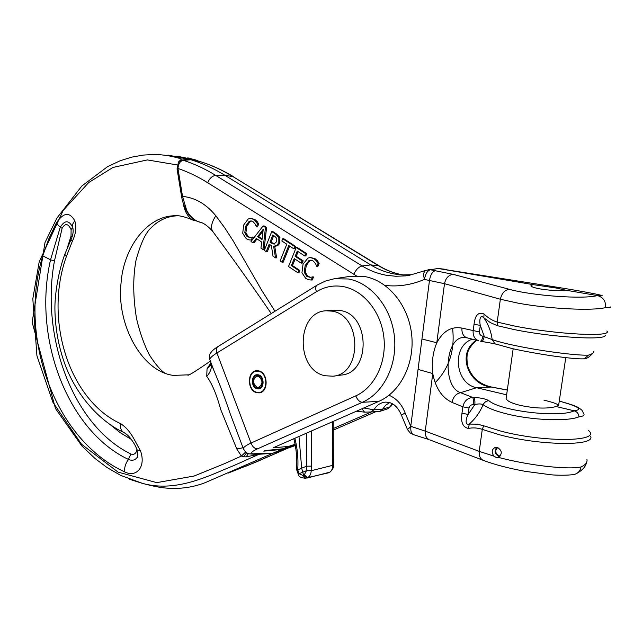<?xml version="1.0" encoding="UTF-8"?>
<svg xmlns="http://www.w3.org/2000/svg" width="643" height="643" viewBox="0 0 643 643"><rect width="100%" height="100%" fill="white"/><g stroke="black" fill="none" stroke-linecap="round" stroke-linejoin="round"><path stroke-width="0.96" d="M306.647 433.093L306.446 470.748L304.292 474.872L307.7 477.62L304.959 478.207L302.901 475.45L299.091 473.706L297.749 469.896L301.68 468.2L303.568 475.29L306.84 478.111L329.875 472.171M298.979 436.46L301.68 468.2L306.518 466.231L311.26 466.127L311.405 431.003M332.552 421.704L332.744 465.604C332.688 468.691 331.635 470.917 329.586 472.284L330.076 472.05C332.873 469.165 333.982 466.898 333.404 465.243M328.838 472.75L307.7 477.62C309.918 476.19 311.083 473.891 311.204 470.716L311.26 466.127M305.947 478.32L305.947 478.32C301.302 477.87 298.85 476.817 298.577 475.177L299.091 473.706L306.446 470.676L311.212 470.644M306.446 470.748L311.204 470.716L333.404 465.154M258.301 376.316C263.091 380.31 263.156 384.008 258.478 387.383L257.144 387.287C252.361 383.252 252.321 379.563 257.015 376.219L258.301 376.316M257.079 387.898L258.566 388.002C263.815 387.633 263.638 376.758 258.365 375.705L256.943 375.6C251.678 375.946 251.807 386.789 257.079 387.898M333.259 376.179L341.425 375.038C370.706 373.109 370.223 314.853 340.734 310.593L334.617 310.199L326.7 310.73M332.294 311.164C361.896 315.472 362.419 374.282 333.026 376.211L324.876 375.729C295.314 369.862 296.254 311.71 326.154 310.77L332.294 311.164M256.991 388.766L258.695 388.886C264.683 388.46 264.482 376.034 258.454 374.829L256.83 374.716C250.818 375.102 250.963 387.496 256.991 388.766M256.621 392.246L259.217 392.423C268.195 391.772 267.858 373.109 258.824 371.332L256.42 371.164C247.394 371.734 247.587 390.309 256.621 392.246M210.028 360.168L209.787 359.533C209.883 358.071 212.254 355.884 216.916 352.975L316.452 291.713C324.852 286.617 333.87 284.929 343.515 286.649C363.544 290.371 381.066 311.839 383.871 337.221C386.781 362.588 374.475 387.584 355.78 395.863C357.46 399.93 359.654 402.076 362.371 402.293C383.582 393.058 397.647 364.79 394.352 336.056C391.177 307.298 371.212 283.065 348.514 278.99L334.256 278.749L350.194 276.337L364.79 276.554C387.994 280.637 408.401 305.152 411.624 334.272C414.96 363.367 400.533 392.005 378.823 401.369L273.026 447.866L288.546 446.411L281.594 449.441L263.815 451.145L265.125 450.566L283.113 448.774L295.193 444.86M258.864 370.898L256.372 370.722C246.968 371.308 247.169 390.655 256.581 392.68L259.282 392.865C268.637 392.182 268.284 372.747 258.864 370.898M210.96 362.724L207.038 368.873L206.741 376.34C211.997 383.533 216.635 394.545 220.653 409.374L236.777 448.935L241.39 456.064L225.074 463.426L194.073 476.045L156.715 482.628L118.047 472.115L81.492 444.225L52.919 402.285L36.924 355.764L32.817 298.746L39.199 261.814L63.191 210.422L88.694 182.54L112.967 167.445L147.319 159.922L177.058 164.905M183.215 203.18C184.469 210.92 187.531 216.458 192.386 219.81L193.543 220.372M189.203 374.813L173.321 375.383C141.982 371.509 116.536 324.844 121.005 283.555C123.368 248.327 146.226 217.447 172.565 215.855L174.446 215.735M133.696 438.438L140.552 451.016C146.162 466.939 136.437 477.886 124.638 471.89C112.557 466.328 101.345 458.66 90.984 448.902C45.356 406.537 21.613 324.924 42.768 255.834L48.747 238.987L56.23 223.161C63.36 212.415 69.524 211.587 74.725 220.67C76.75 226.802 75.954 233.666 72.337 241.27L66.542 256.051C43.515 319.499 69.227 400.131 120.498 423.592C125.562 426.751 129.958 431.702 133.696 438.438M74.725 220.67L72.812 223.949L72.571 227.092C68.865 219.97 64.758 220.027 60.241 227.26L50.54 259.804C32.319 338.789 68.134 431.067 128.447 459.423C132.153 460.999 135.086 460.292 137.248 457.286L137.779 456.337M243.022 447.769L236.777 448.935M211.153 363.158L211.33 364.219C211.764 368.56 210.237 372.594 206.741 376.34M235.997 429.122L230.266 413.915C225.05 398.33 219.609 383.895 213.958 370.601L210.663 361.856M72.337 241.27L70.987 239.622M73.101 228.988L72.667 227.373L71.1 229.631C68.222 223.434 65.224 222.984 62.114 228.297L60.241 227.26L56.23 223.161M66.542 256.051L64.742 254.395M120.498 423.592C120.104 427.916 121.165 430.858 123.673 432.401L124.252 432.675M371.437 411.938L333.235 428.543M288.546 446.411L295.089 444.281M295.217 444.996L281.594 449.441L272.6 453.355L295.322 445.551L272.6 453.355L205.189 482.652C191.341 487.997 176.68 489.628 161.192 487.539L154.344 486.253M199 161.409L196.895 160.324L189.219 159.215L181.583 159.014C172.252 156.024 162.976 154.521 153.765 154.513L143.373 155.067L131.719 157.141L120.273 160.718L107.686 166.569L81.814 186.036L56.889 218.13L45.002 242.54L32.15 322.199L55.483 408.53L81.782 445.864L94.979 458.467L107.172 467.622L120.699 475.394L142.545 483.391C171.151 491.324 198.832 480.522 223.33 469.92C241.977 462.293 241.897 461.795 259.105 454.255L272.6 453.355L254.186 454.28L251.501 454.03L253.133 453.596C250.336 453.066 251.775 451.49 257.457 448.854C254.676 448.774 252.522 446.829 251.003 443.035C246.036 445.414 243.464 447.231 243.287 448.484L243.488 449.031M196.895 160.324L177.54 156.273M228.273 473.055L255.665 462.221L287.405 448.372L272.6 453.355L254.065 453.717M167.968 155.108L189.219 159.215M246.076 466.159L287.686 448.251M211.41 363.85L210.872 365.746L211.33 364.219L213.958 370.601L209.787 359.533C209.465 355.9 209.634 353.931 210.301 353.634C211.418 351.383 213.902 349.077 217.744 346.722L218.033 346.545M185.12 207.842C187.619 213.958 191.132 218.13 195.649 220.356M42.768 255.834L50.54 259.804L54.438 261.034L62.114 228.297M136.79 449.28L136.959 449.746C136.147 447.03 134.403 443.799 131.735 440.045C129.532 436.726 126.848 434.178 123.673 432.401C100.597 421.904 77.039 396.305 65.385 365.457C58.658 347.453 55.169 328.549 54.904 308.753C54.768 295.322 57.991 272.962 64.694 254.524L70.923 239.751C73.133 234.992 73.704 230.813 72.627 227.212L73.101 229.029M129.605 479.3L142.207 483.303M245.698 451.989L241.39 456.064L243.544 456.715L246.132 456.892L259.523 454.103M181.583 159.014L178.593 161.859M248.487 453.484L246.132 456.892M246.735 452.712L243.544 456.715M211.306 364.026L210.816 365.208L207.038 368.873M211.298 363.97L207.89 367.105M137.787 456.305L137.305 457.446C138.124 457.929 138.012 455.365 136.959 449.746L140.552 451.016M506.636 394.826L476.576 387.713L460.581 392.688C456.096 393.637 453.235 396.868 452.005 402.397C441.966 397.631 435.552 388.01 432.771 373.551C431.525 362.539 432.868 352.284 436.79 342.775L421.961 338.998L418.063 369.412L432.771 373.551L425.248 431.123C424.951 435.19 426.188 438.004 428.969 439.563L413.401 434.62C411.319 433.615 410.483 430.955 410.893 426.639L407.469 429.5L410.756 426.317L425.248 431.123L479.228 451.37C478.874 455.67 480.112 458.628 482.965 460.243C494.604 464.632 508.798 468.345 525.532 471.391L551.469 474.823C555.874 475.257 567.632 475.579 573.845 474.486L575.453 474.06C578.499 472.806 580.348 470.443 580.999 466.963C568.066 469.961 527.63 465.299 498.204 457.326C502.553 453.974 502.271 450.647 497.36 447.351L495.399 447.295C491.726 449.232 491.228 452.182 493.912 456.144L479.228 451.37L482.282 429.371L483.697 425.795L477.379 424.171L469.302 424.075C475.386 418.633 479.991 412.179 483.11 404.72C487.611 407.992 495.407 411.03 506.499 413.827C531.616 420.265 567.608 421.687 579.005 416.825C578.636 413.698 577.02 411.697 574.167 410.805L556.131 406.537C547.249 408.916 535.177 408.514 519.914 405.315C511.563 403.209 506.957 400.959 506.105 398.564L506.274 397.358M498.204 457.326L495.954 457.326L493.912 456.144M565.269 290.097L556.701 288.104L532.91 284.592L530.901 285.87C531.592 286.923 534.839 287.968 540.642 289.004C551.099 290.604 559.306 290.966 565.269 290.097L597.379 295.563C613.229 297.162 587.919 292.115 554.612 286.834L438.229 268.485L532.91 284.592M361.88 408.811L364.637 412.147L370.689 411.986L364.637 412.147L356.415 411.215M452.005 402.397L462.847 406.818L469.012 408.032L468.136 414.438C466.239 417.645 464.326 425.795 469.302 424.075L468.345 428.463C472.926 427.482 477.58 427.788 482.282 429.371L499.153 434.676C539.686 445.736 596.326 446.338 590.539 436.219M468.345 428.463C462.727 427.185 460.605 422.097 461.979 413.208L468.136 414.438L474.855 404.56C475.073 401.063 474.743 398.692 473.867 397.446C480.779 397.784 485.811 398.885 488.969 400.758C486.293 400.886 484.348 402.205 483.11 404.72C481.294 403.732 478.537 403.683 474.855 404.56L473.561 404.519C473.77 401.015 473.449 398.644 472.573 397.406L460.581 392.688C441.749 386.885 445.133 335.461 464.712 337.567L467.509 337.945M583.161 358.866L584.527 358.706L588.441 355.129C577.502 355.764 541.768 351.15 516.176 345.773C504.924 343.426 496.91 341.353 492.144 339.56C491.139 331.603 488.375 324.361 483.849 317.835C479.574 313.704 479.332 321.653 480.297 325.358L474.036 324.321C475.121 315.062 478.448 311.63 484.01 314.009L483.849 317.835L490.344 322.609L497.61 325.752L497.192 322.095C492.393 320.576 488.005 317.875 484.01 314.009M481.559 341.337L481.744 341.385C482.732 341.192 483.56 339.528 484.219 336.402L480.297 325.358L479.405 331.917L461.955 328.099C461.634 333.002 463.201 336.209 466.657 337.72L478.738 340.814C474.679 339.142 472.822 335.823 473.144 330.864L474.036 324.321M370.738 411.986L380.061 411.319L382.553 409.221L373.929 409.824L363.785 407.975M389.666 402.622L385.623 405.227L382.553 409.221L389.947 406.874L392.576 403.892M233.859 176.905C223.314 170.508 212.576 165.54 201.629 162.028L191.325 159.858C202.617 163.354 213.749 168.466 224.737 175.185L370.73 264.916C378.1 269.441 385.993 272.471 394.408 273.998L402.422 274.923L412.79 274.682M588.441 355.129C592.123 354.108 593.891 352.822 593.738 351.263M559.265 401.087C570.06 404.021 576.506 406.247 578.612 407.766C582.309 410.411 581.658 409.366 583.675 413.666C584.841 415.225 583.289 416.278 579.005 416.825L579.005 416.825M610.577 306.944C611.557 307.587 609.894 307.804 605.593 307.603C605.963 301.221 603.23 297.211 597.379 295.563C583.715 299.453 532.243 295.764 509.272 289.286L453.026 274.336L430.416 269.755L438.229 268.485L425.835 270.39M606.847 331.016C613.358 337.334 556.123 334.448 514.529 326.017L497.192 322.095L500.367 299.244L517.776 303.094C548.326 308.833 591.994 311.035 605.593 307.603M188.512 213.516L186.663 210.293L182.54 196.428L181.623 196.806C182.692 203.035 184.983 208.605 188.512 213.516C191.622 217.736 195.11 220.533 198.976 221.931L202.215 222.968M543.946 400.147C552.562 402.205 557.457 403.933 558.63 405.331L556.131 406.537M580.999 466.963C585.556 464.865 587.541 462.341 586.946 459.391M305.795 278.499L308.728 279.753L311.204 280.026L312.458 276.988L310.055 277.35L306.719 276.329L304.195 272.23L305.16 265.543L308.889 260.64L310.641 260.166L313.077 260.873L315.56 263.662L316.79 266.507L318.068 263.421L316.485 260.954L313.993 258.695L310.215 257.53L307.941 258.1L303.062 264.152L301.953 272.761L305.795 278.499M308.889 260.64L309.982 260.624L306.253 265.519L305.288 272.206L307.812 276.297L310.641 277.302M311.292 260.19L309.982 260.624M312.305 276.892L313.543 276.956L312.289 279.986L311.204 280.026M312.458 276.988L313.543 276.956M316.79 266.507L317.875 266.491L319.153 263.405L318.068 263.421M316.485 260.954L317.57 260.945L319.153 263.405M310.505 257.521L315.078 258.687L317.57 260.945M252.932 242.781L256.252 238.424L261.701 242.041L260.954 248.134L262.963 249.476L265.471 227.477L263.116 225.934L251.027 241.511L252.932 242.781L254.049 242.789L256.991 238.915M263.116 225.934L264.233 225.966L266.588 227.501L264.072 249.476L262.963 249.476M265.471 227.477L266.588 227.501M257.594 236.64L263.244 229.246L262.014 239.566L257.594 236.64L258.711 236.656L262.095 238.899M263.035 230.998L258.711 236.656M275.534 257.867L273.605 246.229L276.651 245.61L278.837 242.684L278.813 237.444L275.485 234.012L271.732 231.56L264.329 250.384L266.242 251.662L269.184 244.195L271.394 245.658L273.018 256.195L275.534 257.867L276.643 257.859L274.722 246.285M274.73 236.262L276.795 238.424L276.723 241.551L273.998 244.139L270.004 242.106L272.809 235L274.73 236.262M270.004 242.106L271.113 242.114L274.489 244.059M271.732 231.56L272.841 231.576L276.594 234.028L279.922 237.452L279.496 243.649L277.76 245.618L275.292 246.293M273.693 235.579L271.113 242.114M266.242 251.662L267.351 251.662L270.068 244.782M251.292 240.088L252.434 237.13L250.087 237.54L247.129 236.64L244.782 232.75L245.65 226.256L249.074 221.433L250.899 220.919L252.948 221.554L255.247 224.182L256.396 226.899L257.57 223.885L253.784 219.424L250.585 218.387L248.182 219.006L243.705 224.978L242.708 233.313L246.285 238.762L249.002 239.895L252.12 240.096M250.923 218.395L254.901 219.464L257.208 221.578L258.679 223.917L257.513 226.931L256.396 226.899M256.099 221.546L257.208 221.578M257.57 223.885L258.679 223.917M252.434 237.13L253.551 237.146L252.691 239.373M252.297 237.034L253.551 237.146M249.074 221.433L250.191 221.465L246.767 226.288L245.899 232.766L248.254 236.648L250.489 237.508M251.582 220.983L250.191 221.465M280.115 260.929L282.06 262.231L288.763 245.522L293.763 248.793L294.671 246.526L282.727 238.738L281.835 240.988L286.794 244.227L280.115 260.929M293.763 248.793L294.864 248.793L295.772 246.534L294.671 246.526M282.06 262.231L283.169 262.215L289.639 246.092M282.727 238.738L283.836 238.746L295.772 246.534M291.392 265.615L294.245 258.566L301.141 263.124L302.065 260.865L295.153 256.316L297.267 251.083L304.702 255.946L305.626 253.672L296.19 247.515L288.514 266.532L297.846 272.761L298.939 272.736L299.855 270.494L298.762 270.518L291.392 265.615L292.493 265.591L299.855 270.494M296.19 247.515L297.291 247.523L306.727 253.672L305.795 255.938L304.702 255.946M305.626 253.672L306.727 253.672M295.153 256.316L296.254 256.308L303.158 260.849L302.234 263.108L301.141 263.124M298.135 251.654L296.254 256.308M302.065 260.865L303.158 260.849M297.846 272.761L298.762 270.518M295.105 259.137L292.493 265.591M213.637 232.557L212.503 231.126C210.526 227.3 211.643 222.189 215.847 215.791L224.809 227.935L233.288 241.045L261.797 290.459L274.979 311.244M379.169 265.856L233.023 176.648C222.462 170.21 211.756 165.259 200.897 161.803L191.196 159.818M181.623 196.806L177.042 168.852L177.95 168.45C178.408 163.611 180.225 160.911 183.408 160.332L190.931 159.769L182.443 160.211M356.351 275.831L207.705 182.749C209.578 178.32 212.238 175.869 215.694 175.394C205.077 168.852 194.315 163.836 183.408 160.332L182.282 160.22L178.473 161.972L177.042 168.852M488.969 400.758C500.551 411.07 559.659 418.127 574.167 410.805C583.289 409.551 578.314 406.328 559.257 401.136M507.319 390.004L491.565 387.03L476.576 387.713C454.73 383.67 451.442 345.87 472.372 339.183M507.311 390.068L491.381 387.062C468.586 384.996 456.072 353.682 476.302 340.195M392.262 403.724L389.947 406.874L387.528 408.868L380.334 411.231M583.402 358.866C577.711 359.003 567.311 357.998 552.208 355.86C537.829 353.722 524.495 351.295 512.198 348.586L494.949 343.788L480.458 341.2C481.446 341.007 482.266 339.351 482.925 336.217L492.144 339.56L494.949 343.788L496.332 344.318M461.979 413.208L462.847 406.818C464.125 401.24 467.365 398.105 472.573 397.406L473.867 397.446M461.955 328.099C451.402 326.194 443.011 331.089 436.79 342.775L444.498 283.676L424.444 279.424C411.343 284.97 398.17 286.955 384.94 285.396M407.574 429.717L410.338 433.06L413.73 434.708M389.007 395.244C396.434 398.411 401.819 404.334 405.154 413.015L401.393 415.056L407.405 429.371M385.768 402.108L385.615 402.116C380.608 402.55 376.71 405.114 373.929 409.824L370.689 411.986L379.282 411.456M497.778 447.488C494.74 450.574 495.166 453.339 499.048 455.799L500.318 455.919M496.814 447.247C494.033 450.984 494.748 454.071 498.944 456.49L499.595 456.618M304.292 474.872L302.901 475.45M294.872 438.269C297.452 448.549 298.408 458.837 297.757 469.133L297.749 469.896L296.616 469.591L298.673 475.306M296.624 468.329L297.757 469.133M296.608 469.511L296.616 468.466C297.251 458.555 296.327 448.637 293.851 438.719M332.696 461.144L333.355 460.734L333.211 421.414M332.744 465.54L333.395 465.066L333.355 460.83M257.457 448.854L362.371 402.293L378.823 401.369M54.438 261.034C40.3 337.414 73.374 426.14 130.907 454.014L128.447 459.423C125.546 463.426 124.276 467.582 124.638 471.89M272.6 453.355L281.594 449.441L272.6 453.355M393.09 404.206L391.965 404.696L393.098 404.214M375.89 411.665L333.243 430.151L375.906 411.665M316.452 291.713C315.335 288.651 315.48 286.497 316.895 285.259L217.744 346.722C216.217 348.008 215.944 350.089 216.916 352.975L251.003 443.035L355.78 395.863M334.256 278.749L325.262 281.112L317.168 285.09M250.143 453.862L253.133 453.596M251.124 453.982L250.569 453.918C247.603 454.038 245.184 452.23 243.287 448.484L235.965 429.042M71.992 237.114L71.035 236.158L67.258 248.045M109.913 424.428L120.225 432.683L131.18 439.322M130.907 454.014C133.905 455.091 135.938 453.717 137.007 449.891M71.035 236.158L71.1 229.631M385.8 402.108L388.943 402.422C394.127 403.643 398.282 407.855 401.393 415.056L401.441 415.201M428.077 269.747L430.416 269.755C427.402 270.695 425.417 273.918 424.444 279.424C423.174 274.858 423.56 271.876 425.61 270.494L408.908 275.429L405.637 275.871L395.831 276.265L386.178 275.244C377.634 273.677 369.621 270.582 362.138 265.961L370.73 264.916L378.414 265.663L233.023 176.648L224.737 175.185L215.694 175.394L362.138 265.961C358.81 266.773 356.029 269.546 353.787 274.288M403.466 274.971L402.237 274.77C393.765 273.235 385.824 270.197 378.414 265.663L379.675 266.17C386.773 270.446 394.296 273.315 402.261 274.77M483.697 425.795L500.254 430.947C544.147 442.842 602.997 441.878 588.289 430.304M605.24 335.276C606.18 340.621 552.723 337.446 514.593 329.65L497.61 325.752M207.705 182.749C197.923 176.64 188.005 171.882 177.95 168.45L182.54 196.428L185.184 196.734C196.702 198.558 206.925 204.908 215.847 215.791M305.16 265.543L306.253 265.519M304.195 272.23L305.288 272.206M306.719 276.329L307.812 276.297M313.993 258.695L315.078 258.687M271.7 243.223L272.809 243.231M275.485 234.012L276.594 234.028M278.813 237.444L279.922 237.452M278.837 242.684L279.938 242.692M253.784 219.424L254.901 219.464M247.129 236.64L248.254 236.648M244.782 232.75L245.899 232.766M245.65 226.256L246.767 226.288M418.063 369.412L410.756 426.317L405.154 413.015M421.961 338.998L429.492 280.324C430.464 274.802 432.458 271.563 435.464 270.623M429.813 439.884L483.809 460.565M446.355 269.417L438.164 268.477M479.405 331.917C479.316 334.231 480.49 335.662 482.925 336.217M473.561 404.519C471.054 404.632 469.535 405.805 469.012 408.032M453.026 274.336C448.557 275.011 445.712 278.122 444.498 283.676L500.367 299.244C501.693 293.353 504.667 290.033 509.272 289.286M258.566 388.002L261.203 387.633M256.943 375.6L259.555 375.271M259.217 392.423L261.621 392.077M256.42 371.164L258.783 370.874M452.584 328.219C455.051 350.154 449.248 368.31 435.174 382.681M197.329 221.264L192.394 219.81C183.713 216.257 177.106 214.939 172.565 215.855M188.801 374.901L187.917 375.263C189.388 375.158 196.879 370.44 210.382 361.117M177.581 215.775C167.453 216.177 158.652 220.171 151.177 227.759C145.784 232.428 140.737 243.239 136.027 260.206C132.812 277.511 132.988 297.002 136.549 318.695C139.869 332.664 144.169 344.785 149.465 355.065C155.421 364.219 160.501 370.199 164.704 373.012M197.152 160.372L187.78 157.84M288.112 448.107L287.405 448.38M142.545 483.391C147.488 484.701 152.463 486.06 161.192 487.539L161.192 487.539M402.614 274.834L403.057 274.907M198.976 221.931C202.738 222.349 207.247 225.412 212.503 231.126C231.689 256.951 251.276 284.431 271.25 313.551M274.44 246.285L275.55 246.293M586.472 462.647C585.725 466.577 582.47 470.186 576.715 473.465M584.961 358.577C587.083 358.577 589.784 356.696 593.071 352.935M476.495 340.243C466.601 349.752 466.054 354.381 467.646 366.028C471.632 377.393 479.582 384.385 491.501 387.022M390.96 406.312L387.833 408.763M465.733 337.599L464.712 337.567M565.768 357.637L558.534 405.95M513.162 348.803L506.105 398.564"/></g></svg>
